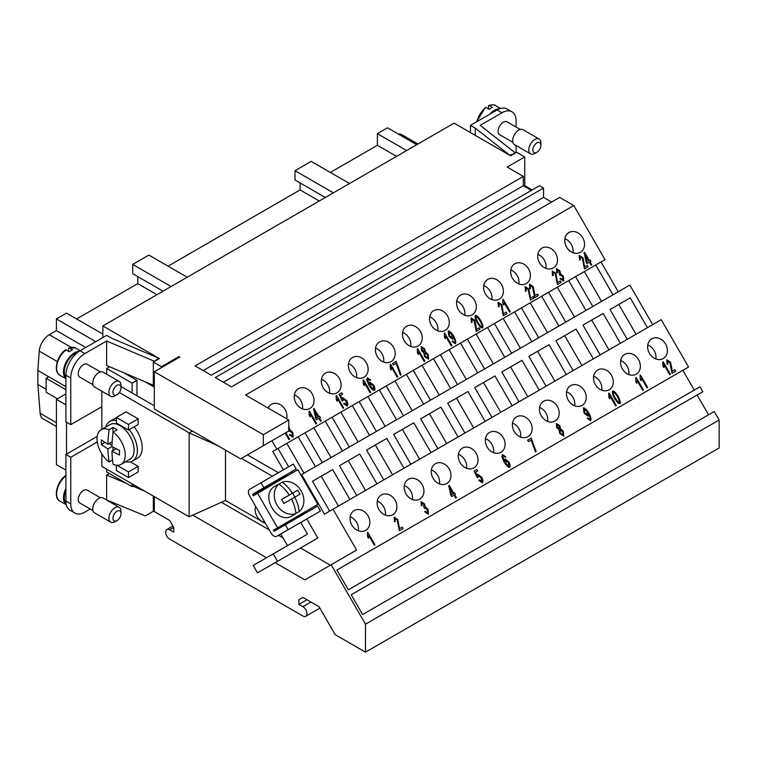 <?xml version="1.0" encoding="UTF-8"?>
<svg xmlns="http://www.w3.org/2000/svg" width="757" height="757" viewBox="0 0 757 757"><rect width="100%" height="100%" fill="white"/><g stroke="black" fill="none" stroke-linecap="round" stroke-linejoin="round"><path stroke-width="1.14" d="M121.016 513.577L121.016 511.249A8.564 4.949 120 0 0 119.246 507.332A8.564 4.949 120 0 0 114.96 507.748A8.564 4.949 120 0 0 109.368 515.299A8.564 4.949 120 0 0 110.683 522.16A8.564 4.949 120 0 0 114.96 521.734L116.985 520.57A5.706 3.293 120 0 0 121.016 513.577A5.706 3.293 120 0 0 116.985 511.249A5.706 3.293 120 0 0 112.944 518.242A5.706 3.293 120 0 0 116.985 520.57L114.96 521.734M119.246 507.332L103.094 498.002A8.564 4.949 120 0 0 98.817 498.428A8.564 4.949 120 0 0 93.215 505.979A8.564 4.949 120 0 0 94.53 512.839L110.683 522.16M65.906 490.385A15.131 8.734 120 0 0 66.105 503.67M92.969 510.615L79.759 502.989A7.419 4.287 -60 0 1 78.624 497.046A7.419 4.287 -60 0 1 83.469 490.508A7.419 4.287 -60 0 1 87.187 490.139L100.388 497.756M65.906 488.454A15.698 9.065 120 0 0 66.313 504.758L59.879 501.068A15.698 9.065 120 0 1 57.154 489.656A15.698 9.065 120 0 1 65.906 475.879M116.985 394.7L114.96 395.864A8.564 4.949 -60 0 1 110.683 396.29A8.564 4.949 -60 0 1 109.368 389.429A8.564 4.949 -60 0 1 114.96 381.878A8.564 4.949 -60 0 1 119.246 381.452A8.564 4.949 -60 0 1 121.016 385.379L121.016 387.707A5.706 3.293 -60 0 1 116.985 394.7L116.985 394.7A5.706 3.293 -60 0 1 112.944 392.372A5.706 3.293 -60 0 1 116.985 385.379A5.706 3.293 -60 0 1 121.016 387.707M110.683 396.29L94.53 386.969A8.564 4.949 -60 0 1 93.215 380.099A8.564 4.949 -60 0 1 98.817 372.558A8.564 4.949 -60 0 1 103.094 372.132L119.246 381.452M65.906 377.563A15.131 8.734 -60 0 1 65.641 365.196A15.131 8.734 -60 0 1 74.99 353.443A15.131 8.734 -60 0 1 77.81 352.251M68.537 351.248L68.537 348.466L69.341 347.983L72.568 349.848A15.698 9.065 120 0 0 70.959 350.642A15.698 9.065 120 0 0 69.341 351.712L66.114 349.848L65.301 350.33M65.906 378.566A15.698 9.065 -60 0 1 64.591 365.773A15.698 9.065 -60 0 1 74.593 352.743A15.698 9.065 -60 0 1 79.258 351.239M92.969 384.745L79.759 377.118A7.419 4.287 -60 0 1 78.624 371.176A7.419 4.287 -60 0 1 83.469 364.628A7.419 4.287 -60 0 1 87.187 364.259L100.388 371.886M534.849 153.444L536.864 152.28A5.706 3.293 120 0 0 540.905 145.287A5.706 3.293 120 0 0 536.864 142.959A5.706 3.293 120 0 0 532.824 149.952A5.706 3.293 120 0 0 536.864 152.28L534.849 153.444A8.564 4.949 120 0 1 530.562 153.87A8.564 4.949 120 0 1 529.247 147.009A8.564 4.949 120 0 1 534.849 139.458A8.564 4.949 120 0 1 539.126 139.042A8.564 4.949 120 0 1 540.905 142.959L540.905 145.287M539.126 139.042L522.983 129.712A8.564 4.949 120 0 0 518.696 130.138A8.564 4.949 120 0 0 513.104 137.689A8.564 4.949 120 0 0 514.41 144.549L530.562 153.87M496.942 110.068A15.131 8.734 120 0 0 494.879 111.024A15.131 8.734 120 0 0 492.807 112.452M512.849 142.325L499.639 134.699A7.419 4.287 -60 0 1 498.503 128.756A7.419 4.287 -60 0 1 503.358 122.218A7.419 4.287 -60 0 1 507.067 121.849L520.267 129.466M488.416 108.828L488.416 106.046L489.221 105.564L492.457 107.428A15.698 9.065 120 0 0 490.839 108.232A15.698 9.065 120 0 0 489.221 109.301L485.994 107.428L485.19 107.91M499.535 108.809A15.698 9.065 120 0 0 494.472 110.323A15.698 9.065 120 0 0 489.845 114.165M572.983 252.724A11.421 9.321 60 0 0 571.308 244.369A11.421 9.321 60 0 0 564.902 238.739M582.729 237.774A11.421 9.321 -120 0 1 580.364 252.327A11.421 9.321 -120 0 1 566.577 247.104A11.421 9.321 -120 0 1 568.942 232.55A11.421 9.321 -120 0 1 582.729 237.774M545.929 268.347A11.421 9.321 60 0 0 544.255 259.982A11.421 9.321 60 0 0 537.858 254.361M555.676 253.396A11.421 9.321 -120 0 1 553.31 267.94A11.421 9.321 -120 0 1 539.523 262.717A11.421 9.321 -120 0 1 541.889 248.164A11.421 9.321 -120 0 1 555.676 253.396M518.876 283.96A11.421 9.321 60 0 0 517.201 275.605A11.421 9.321 60 0 0 510.805 269.975M528.623 269.009A11.421 9.321 -120 0 1 526.257 283.563A11.421 9.321 -120 0 1 512.48 278.33A11.421 9.321 -120 0 1 514.845 263.786A11.421 9.321 -120 0 1 528.623 269.009M491.832 299.583A11.421 9.321 60 0 0 490.158 291.218A11.421 9.321 60 0 0 483.751 285.597M501.579 284.632A11.421 9.321 -120 0 1 499.213 299.176A11.421 9.321 -120 0 1 485.426 293.953A11.421 9.321 -120 0 1 487.792 279.399A11.421 9.321 -120 0 1 501.579 284.632M464.779 315.196A11.421 9.321 60 0 0 463.104 306.84A11.421 9.321 60 0 0 456.708 301.21M474.525 300.245A11.421 9.321 -120 0 1 472.16 314.798A11.421 9.321 -120 0 1 458.373 309.566A11.421 9.321 -120 0 1 460.739 295.022A11.421 9.321 -120 0 1 474.525 300.245M437.726 330.809A11.421 9.321 60 0 0 436.051 322.454A11.421 9.321 60 0 0 429.654 316.823M447.472 315.858A11.421 9.321 -120 0 1 445.107 330.412A11.421 9.321 -120 0 1 431.329 325.188A11.421 9.321 -120 0 1 433.695 310.635A11.421 9.321 -120 0 1 447.472 315.858M410.682 346.432A11.421 9.321 60 0 0 409.007 338.076A11.421 9.321 60 0 0 402.601 332.446M420.428 331.481A11.421 9.321 -120 0 1 418.063 346.034A11.421 9.321 -120 0 1 404.276 340.801A11.421 9.321 -120 0 1 406.641 326.248A11.421 9.321 -120 0 1 420.428 331.481M383.629 362.045A11.421 9.321 60 0 0 381.954 353.689A11.421 9.321 60 0 0 375.557 348.059M393.375 347.094A11.421 9.321 -120 0 1 391.009 361.647A11.421 9.321 -120 0 1 377.223 356.424A11.421 9.321 -120 0 1 379.588 341.871A11.421 9.321 -120 0 1 393.375 347.094M356.575 377.667A11.421 9.321 60 0 0 354.901 369.302A11.421 9.321 60 0 0 348.504 363.682M366.322 362.717A11.421 9.321 -120 0 1 363.956 377.27A11.421 9.321 -120 0 1 350.179 372.037A11.421 9.321 -120 0 1 352.544 357.484A11.421 9.321 -120 0 1 366.322 362.717M329.532 393.28A11.421 9.321 60 0 0 327.857 384.925A11.421 9.321 60 0 0 321.451 379.295M339.278 378.33A11.421 9.321 -120 0 1 336.912 392.883A11.421 9.321 -120 0 1 323.125 387.66A11.421 9.321 -120 0 1 325.491 373.106A11.421 9.321 -120 0 1 339.278 378.33M302.478 408.903A11.421 9.321 60 0 0 300.803 400.538A11.421 9.321 60 0 0 294.407 394.917M312.225 393.952A11.421 9.321 -120 0 1 309.859 408.496A11.421 9.321 -120 0 1 296.072 403.273A11.421 9.321 -120 0 1 298.438 388.72A11.421 9.321 -120 0 1 312.225 393.952M268.092 408.051A11.421 9.321 -120 0 1 271.394 404.342A11.421 9.321 -120 0 1 285.171 409.565A11.421 9.321 -120 0 1 286.666 418.782M655.846 358.96A11.421 9.321 60 0 0 654.171 350.605A11.421 9.321 60 0 0 647.774 344.974M665.592 344.009A11.421 9.321 -120 0 1 663.227 358.563A11.421 9.321 -120 0 1 649.44 353.33A11.421 9.321 -120 0 1 651.805 338.786A11.421 9.321 -120 0 1 665.592 344.009M628.793 374.583A11.421 9.321 60 0 0 627.118 366.218A11.421 9.321 60 0 0 620.721 360.597M638.539 359.622A11.421 9.321 -120 0 1 636.173 374.176A11.421 9.321 -120 0 1 622.396 368.952A11.421 9.321 -120 0 1 624.762 354.399A11.421 9.321 -120 0 1 638.539 359.622M601.749 390.196A11.421 9.321 60 0 0 600.074 381.84A11.421 9.321 60 0 0 593.668 376.21M611.495 375.245A11.421 9.321 -120 0 1 609.13 389.798A11.421 9.321 -120 0 1 595.343 384.565A11.421 9.321 -120 0 1 597.708 370.012A11.421 9.321 -120 0 1 611.495 375.245M574.695 405.809A11.421 9.321 60 0 0 573.021 397.453A11.421 9.321 60 0 0 566.624 391.823M584.442 390.858A11.421 9.321 -120 0 1 582.076 405.411A11.421 9.321 -120 0 1 568.289 400.188A11.421 9.321 -120 0 1 570.655 385.635A11.421 9.321 -120 0 1 584.442 390.858M547.642 421.431A11.421 9.321 60 0 0 545.967 413.076A11.421 9.321 60 0 0 539.571 407.446M557.389 406.481A11.421 9.321 -120 0 1 555.023 421.034A11.421 9.321 -120 0 1 541.246 415.801A11.421 9.321 -120 0 1 543.611 401.248A11.421 9.321 -120 0 1 557.389 406.481M520.598 437.044A11.421 9.321 60 0 0 518.923 428.689A11.421 9.321 60 0 0 512.517 423.059M530.345 422.094A11.421 9.321 -120 0 1 527.979 436.647A11.421 9.321 -120 0 1 514.192 431.424A11.421 9.321 -120 0 1 516.558 416.87A11.421 9.321 -120 0 1 530.345 422.094M493.545 452.667A11.421 9.321 60 0 0 491.87 444.302A11.421 9.321 60 0 0 485.474 438.682M503.291 437.716A11.421 9.321 -120 0 1 500.926 452.26A11.421 9.321 -120 0 1 487.139 447.037A11.421 9.321 -120 0 1 489.505 432.484A11.421 9.321 -120 0 1 503.291 437.716M466.492 468.28A11.421 9.321 60 0 0 464.817 459.925A11.421 9.321 60 0 0 458.42 454.295M476.238 453.329A11.421 9.321 -120 0 1 473.873 467.883A11.421 9.321 -120 0 1 460.095 462.65A11.421 9.321 -120 0 1 462.461 448.106A11.421 9.321 -120 0 1 476.238 453.329M439.448 483.903A11.421 9.321 60 0 0 437.773 475.538A11.421 9.321 60 0 0 431.367 469.917M449.194 468.952A11.421 9.321 -120 0 1 446.829 483.496A11.421 9.321 -120 0 1 433.042 478.273A11.421 9.321 -120 0 1 435.407 463.719A11.421 9.321 -120 0 1 449.194 468.952M412.395 499.516A11.421 9.321 60 0 0 410.72 491.161A11.421 9.321 60 0 0 404.323 485.53M422.141 484.565A11.421 9.321 -120 0 1 419.775 499.118A11.421 9.321 -120 0 1 405.989 493.886A11.421 9.321 -120 0 1 408.354 479.342A11.421 9.321 -120 0 1 422.141 484.565M385.341 515.129A11.421 9.321 60 0 0 383.667 506.774A11.421 9.321 60 0 0 377.27 501.143M395.088 500.178A11.421 9.321 -120 0 1 392.722 514.732A11.421 9.321 -120 0 1 378.945 509.508A11.421 9.321 -120 0 1 381.31 494.955A11.421 9.321 -120 0 1 395.088 500.178M358.298 530.752A11.421 9.321 60 0 0 356.623 522.396A11.421 9.321 60 0 0 350.217 516.766M368.044 515.801A11.421 9.321 -120 0 1 365.678 530.354A11.421 9.321 -120 0 1 351.891 525.121A11.421 9.321 -120 0 1 354.257 510.568A11.421 9.321 -120 0 1 368.044 515.801M285.067 547.056L269.473 556.064L285.067 547.056M264.95 522.481A11.421 9.321 -120 0 1 255.686 506.433M297.709 490.214L286.174 496.876L297.709 490.214A24.536 14.165 60 0 1 299.99 494.17L294.757 497.198A26.968 15.566 60 0 1 299.147 511.637L295.817 513.568A17.127 13.986 -120 0 1 294.274 514.628L292.164 515.848C277.024 525.547 259.064 494.444 275.037 486.183L277.147 484.963A17.127 13.986 -120 0 1 278.841 484.168M292.164 515.848L294.274 514.628A17.127 13.986 -120 0 1 292.58 515.432L295.921 513.501A17.127 13.986 -120 0 1 276.93 504.862A17.127 13.986 -120 0 1 278.945 484.102L275.605 486.032A17.127 13.986 -120 0 1 277.147 484.963L275.037 486.183M125.681 461.704A22.842 13.181 -120 0 0 132.636 460.985A22.842 13.181 -120 0 0 137.367 450.529A22.842 13.181 -120 0 0 129.22 429.616M132.636 460.985L137.481 458.184A22.842 13.181 -120 0 0 142.212 447.728A22.842 13.181 -120 0 0 134.065 426.816M116.379 417.892A22.842 13.181 -120 0 0 114.648 418.63L109.803 421.422A22.842 13.181 -120 0 0 105.696 427.09M112.944 427.497A19.985 11.535 60 0 1 116.985 429.834L113.153 432.039A114.156 65.906 120 0 0 111.96 446.545A114.156 65.906 0 0 0 119.511 450.349A113.465 65.509 120 0 0 119.511 455.014A114.156 65.906 180 0 1 111.96 451.21A114.156 65.906 120 0 0 113.153 464.344A19.985 11.535 -120 0 0 121.129 464.334L129.977 459.225A19.985 11.535 -120 0 0 134.112 450.074A19.985 11.535 -120 0 0 125.397 429.967A19.985 11.535 -120 0 0 109.992 424.611L101.145 429.721A19.985 11.535 -120 0 0 97.01 438.871A19.985 11.535 -120 0 0 109.122 462.007A114.156 65.906 -60 0 1 107.92 448.882A114.156 65.906 180 0 1 101.343 444.52A113.465 65.509 -60 0 1 101.343 439.855A114.156 65.906 0 0 0 107.92 444.217A114.156 65.906 -60 0 1 109.122 429.711L112.944 427.497L112.944 433.619M121.129 464.334A19.985 11.535 -120 0 0 125.265 455.184A19.985 11.535 -120 0 0 113.153 432.039M112.547 460.029L109.122 462.007M65.906 470.106L56.425 464.628L56.425 399.365L65.906 393.886M102.848 337.594L102.848 325.936L454.096 123.145L509.887 155.355L475.292 128.16L475.292 135.38M587.3 265.357L584.584 266.928L582.956 257.844L579.237 255.412L582.985 257.825L584.612 266.909L587.328 265.338L588.142 266.814L584.508 268.924L582.256 258.194L579.947 256.67L580.326 259.765L579.531 260.011L579.266 255.393M580.297 259.783L579.976 256.661M587.328 265.338L588.17 266.805L584.508 268.924M560.256 280.97L557.54 282.541L555.903 273.457L557.568 282.522L560.284 280.961L561.098 282.437L557.455 284.537L555.212 273.807L552.932 272.274L553.272 275.378L552.478 275.624L552.222 271.015L555.931 273.447L552.194 271.034M553.244 275.397L552.903 272.293M560.284 280.961L561.126 282.418L557.455 284.537M533.202 296.593L530.487 298.163L528.85 289.079L530.515 298.144L533.231 296.574L534.045 298.05L530.402 300.151L528.159 289.429L525.878 287.897L526.229 291L525.434 291.237L525.169 286.629L528.878 289.06L525.14 286.648M526.191 291.01L525.85 287.906M533.231 296.574L534.073 298.031L530.402 300.151M506.149 312.206L503.433 313.777L506.178 312.196L506.991 313.672L503.358 315.773L501.106 305.043L498.825 303.51L499.175 306.613L498.38 306.859L498.115 302.251L501.834 304.674L503.433 313.777L501.806 304.692L498.087 302.261M499.147 306.632L498.825 303.51M506.178 312.196L507.02 313.653L503.358 315.773M479.105 327.828L476.39 329.39L476.087 326.399L476.418 329.38L479.134 327.809L479.947 329.286L476.304 331.386L474.062 320.665L471.781 319.123L472.122 322.236L471.327 322.473L471.072 317.864L474.781 320.296L476.087 326.399L474.753 320.315L471.043 317.883M472.094 322.245L471.753 319.142M479.134 327.809L479.976 329.267L476.304 331.386M451.229 345.864L451.882 345.495L444.719 333.08L451.91 345.476L451.229 345.864L445.646 336.193L445.343 338.814L444.491 337.338L444.302 333.317M445.315 338.824L445.618 336.212M424.175 361.486L424.828 361.108L417.665 348.703L424.857 361.089L424.175 361.486L418.602 351.816L418.29 354.427L417.448 352.961L417.258 348.939M418.261 354.446L418.602 351.816M397.132 377.1L397.775 376.721L390.205 364.552L390.64 364.297L397.803 376.712L397.132 377.1L391.549 367.429L391.246 370.05L390.394 368.574L390.205 364.552M391.218 370.059L391.549 367.429M370.078 392.713L370.731 392.344L363.568 379.929L363.152 380.165L363.597 379.919L370.76 392.325L370.078 392.713L364.495 383.051L364.193 385.663L363.341 384.196L363.152 380.165M364.164 385.682L364.495 383.051M343.025 408.335L343.678 407.957L336.515 395.551L343.706 407.947L343.025 408.335L337.452 398.665L337.139 401.276L336.297 399.81L336.108 395.788M337.111 401.295L337.452 398.665M315.981 423.948L316.625 423.579L309.462 411.165L316.653 423.56L315.981 423.948L310.398 414.287L310.096 416.899L309.244 415.432L309.055 411.401M310.067 416.918L310.398 414.287M288.928 439.571L289.581 439.192L285.843 432.73L289.609 439.174L288.928 439.571L285.2 433.099M288.767 426.219L290.073 429.976L292.864 432.417L293.233 437.357L289.458 434.887L290.026 434.3L292.514 436.108L292.155 432.872L289.685 431.093L289.306 431.537L288.767 430.468M293.233 437.357L292.836 432.436L290.045 429.985L288.767 426.267M288.739 430.118L288.672 427.402M292.486 436.127L289.997 434.319M314.846 411.363L316.331 417.949L318.063 416.946L314.846 411.363L316.303 417.959L318.035 416.956M320.58 421.299L321.223 420.92L319.549 417.949L321.261 420.901L320.58 421.299L318.867 418.337L316.464 419.728L315.66 418.328L313.568 408.865L314.117 408.543L318.744 416.549L319.492 416.123L320.296 417.514L319.549 417.949M320.268 417.533L319.463 416.132L318.716 416.568L314.089 408.562L313.568 408.865M316.464 419.728L318.839 418.356M347.349 406.112L343.583 403.689L344.217 403.15L346.63 404.872L346.053 401.172L343.252 399.043L342.949 400.832L342.202 401.011L339.07 394.35L341.814 392.769L342.656 394.217L340.442 395.495L342.069 398.977L342.666 397.595L346.697 400.614L347.936 403.774L347.321 406.13L347.908 403.793L346.668 400.633L342.637 397.614M342.069 398.977L340.442 395.495M342.628 394.236L341.786 392.779L339.07 394.35M342.921 400.85L343.224 399.062M346.602 404.891L344.189 403.169M373.75 389.212L373.163 385.71L370.504 383.562L370.949 386.874L373.75 389.212L370.921 386.893L370.504 383.562M370.618 379.967L367.268 377.79L370.646 379.948L370.041 380.459M369.473 384.575L367.599 379.796L369.473 384.575L369.87 382.153L373.807 385.209C374.933 387.631 375.16 389.363 374.516 390.432C373.22 390.65 371.422 389.022 369.132 385.55L366.719 379.995L367.296 377.771M374.516 390.432L374.488 390.451C375.131 389.382 374.904 387.641 373.778 385.228L369.842 382.162M367.628 379.787L367.94 379.058L367.628 379.787M370.646 379.948L370.041 380.468L367.968 379.049M400.368 375.226L401.04 374.838L396.1 361.42L392.542 363.474L396.129 361.411L401.068 374.829L400.368 375.226L396.11 363.369L393.394 364.94L396.081 363.388M393.394 364.94L392.542 363.474M424.185 351.75L424.005 349.318L421.971 347.87L422.16 350.273L424.185 351.75L422.132 350.292L421.942 347.889M427.8 358.014L427.516 354.872L424.914 352.999L425.235 356.112L427.8 358.014L425.207 356.131L424.885 353.008M424.526 356.509L423.788 352.762L421.498 350.737L421.242 346.63L424.715 348.92L425.33 351.873L428.207 354.446L428.538 359.244L424.526 356.509M428.538 359.244L428.178 354.465L425.302 351.891L424.686 348.939L421.214 346.649M449.005 332.276L449.601 335.89L452.241 337.906L451.74 334.49L449.033 332.257L449.63 335.871L452.27 337.887M455.43 343.716L452.099 341.539L452.677 341.038L454.72 342.467C455.203 341.587 454.768 339.846 453.434 337.234L452.875 339.325L448.901 336.231L448.229 331.055C449.507 330.847 451.295 332.474 453.575 335.928C455.638 339.959 456.253 342.552 455.43 343.716L455.402 343.735C456.225 342.571 455.61 339.969 453.547 335.947C451.267 332.493 449.478 330.866 448.201 331.074M452.875 339.325L453.254 336.931M454.692 342.486L452.648 341.047M481.887 326.787L481.916 326.769C482.417 326.258 481.812 324.356 480.089 321.072C478.102 317.94 476.759 316.464 476.058 316.653L475.793 317.987L477.856 322.368C479.843 325.501 481.187 326.977 481.887 326.787L481.916 326.769C481.215 326.958 479.872 325.482 477.885 322.35L477.856 322.368M476.03 316.672L475.793 317.987M475.822 317.978L477.885 322.35M480.638 327.469L477.184 322.756C475.216 318.981 474.611 316.53 475.349 315.395C476.626 315.205 478.443 316.965 480.79 320.665C482.748 324.422 483.363 326.863 482.635 328.008L480.638 327.469M482.635 328.008L482.606 328.027C483.335 326.882 482.72 324.431 480.761 320.684C478.415 316.984 476.598 315.224 475.32 315.414M509.631 312.149L510.275 311.77L503.112 299.365L510.303 311.761L509.631 312.149L504.048 302.478L503.746 305.09L502.894 303.623L502.705 299.602M503.717 305.109L504.048 302.478M534.707 297.671L538.341 295.571L537.498 294.113L534.783 295.675L534.48 292.685L534.811 295.656L537.527 294.095L538.369 295.552L534.707 297.671L532.455 286.941L530.174 285.408L530.525 288.512L529.73 288.758L529.474 284.149L533.183 286.581L534.48 292.685L533.155 286.591L529.446 284.168M530.496 288.531L530.146 285.427M563.738 281.188L559.962 278.718L560.521 278.131L563.009 279.929L562.659 276.693L560.189 274.914L559.811 275.359L559.12 273.987L559.177 271.233L557.152 269.823L557.445 272.634L556.613 272.747L556.423 268.584L559.896 270.855L560.577 273.797L563.369 276.248L563.71 281.207L563.34 276.267L560.549 273.816L559.868 270.874L556.395 268.603M557.417 272.652L557.124 269.842M562.981 279.948L560.492 278.141M585.35 255.194L586.826 261.771L588.567 260.768L585.322 255.204L586.798 261.79L588.539 260.787M591.085 265.12L591.728 264.751L590.025 261.79L591.756 264.732L591.085 265.12L589.372 262.168L586.968 263.55L586.164 262.159L584.063 252.687L584.622 252.365L589.249 260.38L589.987 259.944L590.801 261.345L590.025 261.79M590.772 261.354L589.958 259.963L589.22 260.399L584.593 252.384L584.063 252.687M586.968 263.55L589.343 262.177M266.038 444.16L271.952 440.744L276.807 449.147L605.042 259.642L573.806 205.544L245.571 395.05L288.767 419.993L263.332 434.679L154.324 371.744L179.759 357.058L178.955 356.585L178.955 357.522M669.718 374.658L670.371 374.28L662.791 362.111L663.227 361.855L670.399 374.261L669.718 374.658L664.135 364.988L663.832 367.599L662.981 366.133L662.791 362.111M663.804 367.618L664.135 364.988M642.665 390.271L643.318 389.902L636.154 377.488L635.738 377.724L636.183 377.469L643.346 389.883L642.665 390.271L637.091 380.601L636.779 383.222L635.927 381.746L635.738 377.724M636.751 383.231L637.091 380.601M615.621 405.894L616.264 405.515L608.694 393.347L609.13 393.091L616.293 405.497L615.621 405.894L610.038 396.223L609.735 398.835L608.883 397.368L608.694 393.347M609.697 398.854L610.038 396.223M559.376 428.642L559.196 426.2L557.133 424.772L557.322 427.175L559.376 428.642L557.322 427.175M557.133 424.772L557.351 427.156M562.99 434.897L562.697 431.755L560.066 429.891L560.398 433.013L562.99 434.897L560.398 433.013L560.095 429.881M559.716 433.392L558.969 429.645L556.679 427.62L556.433 423.513L559.906 425.803L560.521 428.755L563.388 431.329L563.728 436.127L559.716 433.392M563.728 436.127L563.359 431.348L560.492 428.774L559.877 425.822L556.404 423.532M508.941 466.094L508.354 462.593L505.685 460.445L506.102 463.776L508.969 466.085L506.102 463.776M505.657 460.464L506.13 463.757M509.707 467.315L509.679 467.334C510.322 466.265 510.086 464.524 508.969 462.111C510.114 464.514 510.35 466.255 509.707 467.315C508.411 467.533 506.613 465.905 504.323 462.432L501.9 456.878L502.487 454.664L505.837 456.831L502.459 454.673M505.231 457.342L505.808 456.85L505.231 457.351L504.219 456.187L503.159 455.932L502.818 456.67L504.664 461.458L505.051 459.035L508.997 462.092L505.023 459.045M504.664 461.458L502.79 456.689L503.159 455.932M450.008 488.199L451.456 494.794L453.197 493.791L450.008 488.199L451.456 494.794M451.484 494.785L453.225 493.782M455.742 498.134L456.386 497.756L454.711 494.785L456.414 497.737L455.742 498.134L454.03 495.173L451.626 496.564L450.822 495.173L448.731 485.701L449.28 485.379L453.907 493.384L454.654 492.958L455.459 494.349L454.711 494.785M455.43 494.368L454.626 492.977L453.878 493.403L449.251 485.398L448.731 485.701M451.626 496.564L454.001 495.192M399.393 530.723L403.027 528.623L402.185 527.165L399.469 528.736L397.841 519.652L399.497 528.717L402.213 527.146L403.055 528.613L399.393 530.723L397.151 520.002L394.861 518.469L395.211 521.573L394.416 521.81L394.16 517.201L397.87 519.633L394.132 517.22M395.182 521.582L394.832 518.479M374.318 545.201L374.961 544.832L367.798 532.417L374.989 544.813L374.318 545.201L368.735 535.54L368.432 538.151L367.58 536.685L367.391 532.654M368.404 538.17L368.735 535.54M428.396 514.258L424.649 511.77L425.207 511.183L427.696 512.991L427.345 509.754L424.876 507.975L424.497 508.42L423.806 507.048L423.863 504.285L421.838 502.875L422.132 505.685L421.299 505.808L421.11 501.645L424.582 503.907L425.264 506.859L428.055 509.3L428.424 514.24L428.027 509.319L425.235 506.868L424.554 503.925L421.081 501.664M422.103 505.704L421.81 502.894M427.667 513.009L425.179 511.202M482.417 482.796L478.651 480.373L479.285 479.824L481.698 481.547L481.121 477.847L478.32 475.718L478.017 477.506L477.27 477.686L474.137 471.024L476.882 469.444L477.724 470.892L475.51 472.169L477.137 475.651L477.733 474.279L481.764 477.288L483.004 480.458L482.389 482.805L482.975 480.468L481.736 477.307L477.705 474.289M477.137 475.651L475.481 472.188M477.695 470.911L476.853 469.454L474.137 471.024M477.989 477.525L478.292 475.737M481.67 481.566L479.257 479.843M535.436 451.901L536.107 451.522L531.168 438.095L527.62 440.148L531.196 438.085L536.136 451.503L535.436 451.901L531.177 440.044L528.462 441.615L531.149 440.063M528.462 441.615L527.62 440.148M584.196 409.159L584.783 412.773L587.46 414.77L586.93 411.373L584.224 409.14L584.811 412.754L587.423 414.789M590.583 420.618L587.29 418.422L587.867 417.921L589.911 419.35C590.384 418.47 589.958 416.728 588.624 414.117L588.057 416.208L584.082 413.114L583.42 407.938C584.697 407.739 586.476 409.357 588.766 412.811C590.82 416.842 591.444 419.435 590.611 420.599C591.416 419.454 590.791 416.861 588.738 412.83C586.448 409.376 584.669 407.749 583.392 407.957M588.028 416.227L588.444 413.814M589.883 419.369L587.839 417.93M619.226 402.431L619.254 402.412C619.756 401.901 619.15 399.999 617.428 396.715C615.441 393.583 614.097 392.107 613.397 392.296L613.132 393.631L615.195 398.002C617.182 401.144 618.526 402.61 619.226 402.431L619.254 402.412C618.554 402.601 617.21 401.125 615.223 397.993L613.161 393.612M613.369 392.315L613.132 393.631M617.977 403.112L614.523 398.39C612.555 394.624 611.949 392.173 612.687 391.038C613.965 390.849 615.782 392.609 618.128 396.308C620.087 400.065 620.702 402.506 619.974 403.651L617.977 403.112M619.974 403.651L619.936 403.67C620.674 402.525 620.059 400.075 618.1 396.327C615.753 392.628 613.936 390.867 612.659 391.057M646.97 387.792L647.614 387.414L640.45 375.008L647.642 387.395L646.97 387.792L641.387 378.122L641.084 380.733L640.233 379.266L640.043 375.245M641.056 380.752L641.359 378.14M674.837 369.747L672.121 371.318L671.819 368.328L672.15 371.299L674.866 369.738L675.679 371.214L672.046 373.315L669.794 362.584L667.513 361.051L667.863 364.155L667.068 364.401L666.813 359.793L670.522 362.225L671.819 368.328L670.494 362.234L666.775 359.802M667.835 364.174L667.485 361.07M674.866 369.738L675.708 371.195L672.046 373.315M331.159 564.741L365.48 624.184L719.15 419.993L714.258 411.515L362.603 614.533L351.182 594.756L702.837 391.738L699.979 386.789L348.324 589.817L336.912 570.03L688.558 367.013L661.24 319.691L333.004 509.196L356.594 550.055L304.92 579.89L275.122 562.688M111.96 451.21L116.2 448.759M107.92 444.217L112.159 441.766M101.343 444.52L105.024 442.391M107.92 448.882L111.96 446.545M108.904 443.649L111.989 445.428M112.944 447.084L112.944 450.642M109.122 429.711A19.985 11.535 -120 0 0 101.145 429.721M116.379 420.618A22.842 13.181 -120 0 0 109.803 421.422M101.845 453.945L101.845 466.378L189.127 516.776L225.472 500.462L265.622 523.636M218.243 445.939L189.136 432.862L189.136 516.776M189.136 432.862L119.284 392.533M101.845 391.189L101.845 429.314M128.491 430.042L138.181 424.44L138.181 418.848L126.069 411.855L116.379 417.448L128.491 424.44L128.491 430.042L116.379 423.049L116.379 417.448M138.181 466.35L128.491 471.952L128.491 477.544L138.181 471.952L138.181 466.35L130.374 461.846M295.921 513.501A26.968 15.566 -120 0 0 291.521 499.062L283.847 503.49A24.536 14.165 -120 0 0 281.557 499.535L289.24 495.106A26.968 15.566 -120 0 0 278.945 484.102L282.172 482.237A26.968 15.566 60 0 1 292.467 493.242M292.637 493.138L294.918 497.094M291.521 499.062L294.757 497.198M282.948 498.74L281.557 499.535M282.172 482.237A17.127 13.986 -120 0 1 301.154 490.877A17.127 13.986 -120 0 1 299.147 511.637M285.455 476.815L285.342 476.617A1.145 0.662 60 0 1 285.342 475.301L253.046 493.952L296.195 469.037L293.338 464.088L249.621 489.334A5.706 3.293 -120 0 0 249.621 495.93L271.034 533.013A5.706 3.293 -120 0 0 276.74 536.306L309.036 517.665A5.706 3.293 -120 0 1 309.017 517.674M285.503 476.891L253.368 495.835L253.046 495.267A1.145 0.662 60 0 1 253.046 493.952M276.74 536.306L288.162 529.711L285.304 524.771L274.46 531.036A1.145 0.662 60 0 1 273.315 530.373L317.836 504.38L297.861 469.756L257.484 493.072L277.469 527.686M306.746 512.394A1.145 0.662 60 0 1 305.61 511.723L305.487 511.505M263.89 487.688L261.042 482.739M288.162 529.711L320.457 511.07L317.599 506.121L285.304 524.771M253.188 565.46L307.493 534.111L273.182 553.925L277.459 561.344L257.475 572.879L253.188 565.46L273.182 553.925M253.207 495.542L257.484 493.072M306.812 518.942L317.836 538.038L277.459 561.344M300.756 522.444L307.493 534.111M272.321 476.229L241.417 458.382M225.472 450.112L225.472 500.462M287.509 545.646L280.771 533.978M285.54 476.863L297.861 469.756M189.127 432.862L192.363 430.988L240.603 458.846L288.767 431.036L288.767 419.993M247.473 454.881L278.377 472.728M266.549 557.739L192.761 515.139M330.355 565.205L300.557 548.011M283.033 537.886L278.519 535.284M269.255 529.928L221.375 502.288M154.324 371.744L154.324 409.035L192.363 430.988M121.016 386.543L154.324 405.771M138.181 418.848L128.491 424.44M132.125 483.855L132.125 486.656L106.69 471.971L106.69 469.179M106.69 374.204L106.69 368.479L132.125 383.165L132.125 392.949M128.491 477.544L116.379 470.551L116.379 465.205M573.806 205.544L559.678 197.388L231.443 386.893L215.291 377.563L543.526 188.067L539.486 185.73L211.25 375.235L195.107 365.915L523.342 176.409L523.342 185.73L203.179 370.57M523.342 185.73L531.414 190.395M543.526 188.067L543.526 197.388L223.362 382.228M543.526 197.388L551.598 202.053M516.075 127.044L516.075 120.931A19.985 11.535 120 0 0 511.931 111.781A19.985 11.535 120 0 0 501.938 112.774L480.193 125.331L515.413 153.018L516.681 152.28L524.752 156.945L507.19 167.089L523.342 176.409M515.413 153.018L510.625 155.781L509.887 155.355L515.413 153.018M102.848 325.936L159.377 358.572L153.321 362.064L161.392 366.729L178.955 356.585M708.543 414.808L697.121 395.031L351.182 594.756M694.273 390.082L682.852 370.305L336.912 570.03M338.455 506.054L321.242 476.229L312.471 481.291L332.664 469.633L349.876 499.459M332.664 469.633L321.242 476.229M329.692 511.107L312.471 481.291M365.508 490.432L348.296 460.616L339.524 465.678L359.707 454.02L376.929 483.837M359.707 454.02L348.296 460.616M356.736 495.494L339.524 465.678M392.561 474.819L375.34 444.993L366.577 450.055L386.761 438.407L403.973 468.223M386.761 438.407L375.34 444.993M383.79 479.881L366.577 450.055M419.605 459.196L402.393 429.38L393.621 434.442L413.814 422.785L431.026 452.61M413.814 422.785L402.393 429.38M410.843 464.259L393.621 434.442M446.658 443.583L429.446 413.757L420.674 418.82L440.858 407.171L458.08 436.988M440.858 407.171L429.446 413.757M437.887 448.646L420.674 418.82M473.712 427.96L456.49 398.144L447.728 403.207L467.911 391.549L485.123 421.375M467.911 391.549L456.49 398.144M464.94 433.023L447.728 403.207M500.756 412.347L483.543 382.531L474.771 387.584L494.964 375.936L512.177 405.752M494.964 375.936L483.543 382.531M491.993 417.41L474.771 387.584M527.809 396.725L510.597 366.908L501.825 371.971L522.008 360.313L539.23 390.139M522.008 360.313L510.597 366.908M519.037 401.787L501.825 371.971M554.862 381.112L537.64 351.295L528.878 356.358L549.062 344.7L566.274 374.516M549.062 344.7L537.64 351.295M546.09 386.174L528.878 356.358M581.906 365.499L564.694 335.673L555.922 340.735L576.115 329.077L593.327 358.903M576.115 329.077L564.694 335.673M573.144 370.561L555.922 340.735M608.959 349.876L591.747 320.06L582.975 325.122L603.159 313.464L620.38 343.281M603.159 313.464L591.747 320.06M600.187 354.938L582.975 325.122M627.241 339.325L610.028 309.499L630.212 297.851L647.424 327.667M300.889 474.999L629.843 285.077L652.676 324.639M301.608 474.582L324.441 514.145L333.004 509.196M636.012 334.263L618.791 304.437L610.028 309.499M630.212 297.851L618.791 304.437M304.002 473.201L286.78 443.384M322.283 462.65L305.062 432.834L298.201 436.789L315.414 466.605M292.202 473.021L291.473 471.762M288.616 466.814L278.018 448.447L272.766 451.475L283.373 469.851M331.046 457.588L313.833 427.771M349.327 447.027L332.115 417.211L325.255 421.176L342.467 450.992M358.099 441.965L340.887 412.149M376.38 431.414L359.168 401.598L352.298 405.563L369.52 435.379M385.152 426.352L367.93 396.536M403.434 415.792L386.212 385.975L379.352 389.94L396.564 419.757M412.196 410.729L394.984 380.913M430.478 400.179L413.265 370.362L406.405 374.327L423.617 404.143M439.249 395.116L422.037 365.3M457.531 384.565L440.319 354.749L433.449 358.704L450.67 388.521M466.303 379.503L449.081 349.687M484.584 368.943L467.362 339.127L460.502 343.091L477.714 372.908M493.346 363.88L476.134 334.064M511.628 353.33L494.416 323.513L487.555 327.469L504.768 357.285M520.4 348.267L503.187 318.451M538.681 337.707L521.469 307.891L514.599 311.856L531.821 341.672M547.453 332.645L530.231 302.828M565.734 322.094L548.513 292.278L541.652 296.242L558.865 326.059M574.497 317.032L557.284 287.215M592.778 306.471L575.566 276.655L568.706 280.62L585.918 310.436M286.231 474.79L286.95 476.049M601.55 301.409L584.338 271.593M618.214 291.786L601.001 261.969L595.75 265.007L612.971 294.823M106.169 499.781L145.287 515.896L154.324 510.682L153.321 511.259L153.321 496.1L134.547 485.256L132.125 486.656M151.315 512.423L154.324 510.682M154.324 496.677L154.324 511.6L169.682 520.466L173.722 527.459L173.722 532.114L169.691 529.796A5.706 3.293 -120 0 0 166.843 529.512A5.706 3.293 -120 0 0 165.963 534.082A5.706 3.293 -120 0 0 169.691 539.116L302.904 616.028A5.706 3.293 -120 0 0 305.752 616.312A5.706 3.293 -120 0 0 306.632 611.732A5.706 3.293 -120 0 0 302.904 606.698L298.873 604.379L298.873 599.714L302.914 597.387L298.873 599.714M306.954 599.714L298.873 604.379M302.914 597.387L319.066 606.707L335.209 634.678L365.48 652.156L719.15 447.964L719.15 419.993M524.752 156.945L524.752 186.544M90.178 509.007L84.888 512.063A19.985 11.535 -60 0 1 74.896 513.057A19.985 11.535 -60 0 1 70.751 503.907L70.751 457.285L97.246 441.993M365.48 624.184L365.48 652.156M66.512 422.207L66.512 454.143L65.906 454.493L70.751 457.285M97.18 436.439L66.512 454.143M56.425 399.365L65.906 404.844M57.428 398.778L46.13 392.249L46.13 378.263L65.906 389.685M65.906 386.657L48.751 376.749L46.13 378.263M158.639 358.146L158.639 358.998L158.639 358.146L111.534 338.171L106.69 335.379L80.043 350.765A19.985 11.535 120 0 0 65.906 375.235L65.906 421.857L70.751 424.649L70.751 378.036A19.985 11.535 -60 0 1 84.888 353.557L106.633 341L154.589 361.335L158.639 358.146M470.447 132.589L470.447 125.359L497.094 109.973A19.985 11.535 -60 0 1 507.086 108.989L511.931 111.781M333.383 192.846L295.031 170.694L295.031 180.024L325.311 197.501M295.031 170.694L311.174 161.373L349.535 183.516M319.255 201.002L300.075 189.931L300.075 182.939M171.082 286.543L132.73 264.401L132.73 273.722L163.01 291.208M132.73 264.401L148.874 255.081L187.234 277.223M156.954 294.7L137.774 283.629L137.774 276.636M137.774 283.629L76.608 318.943M416.757 144.71L387.48 127.81L377.393 133.639L377.393 145.287L396.564 156.358M377.393 145.287L330.355 172.445M300.075 189.931L168.054 266.152M102.848 334.092L66.512 313.114L56.425 318.943L56.425 330.601L49.309 334.708A14.269 8.242 120 0 0 39.25 351.153L37.85 370.457L48.751 376.749M37.85 370.457L37.85 384.442L46.13 389.221M56.425 330.601L85.692 347.501M56.425 318.943L95.789 341.672M377.393 133.639L406.66 150.539M417.959 144.01L401.74 134.651A14.269 8.242 120 0 0 398.267 134.036M37.85 384.442L40.13 413.275A14.269 8.242 120 0 0 43.054 418.82L56.425 426.541M488.416 106.046L489.221 105.564A15.698 9.065 120 0 1 495.457 105.583L500.5 108.497M524.752 185.635L532.199 189.941M516.075 152.63L516.075 145.505M470.447 125.359L475.292 128.16M68.537 348.466L69.341 347.983A15.698 9.065 -60 0 1 75.577 348.002L80.195 350.671M66.114 475.718L65.301 476.2M116.881 465.252L128.491 471.952M136.97 395.75L136.97 380.364L123.77 372.747M106.633 499.506L106.633 475.036L109.311 473.485M106.633 475.036L126.807 483.591M132.939 486.183L145.051 491.321M106.633 341L106.633 365.48L153.321 385.275M153.321 362.064L153.321 386.543L145.051 381.765M263.332 445.722L263.332 434.679M161.392 367.665L161.392 366.729M276.807 449.147L272.766 451.475M101.845 406.708L70.751 424.649M106.69 368.479L109.661 366.767M136.97 380.364L132.125 383.165M65.906 454.493L65.906 501.106A19.985 11.535 120 0 0 70.051 510.256L74.896 513.057M253.046 495.267L285.342 476.617M273.315 530.373L305.61 511.723M169.691 529.796L173.722 527.468M302.904 606.698L310.976 602.042M39.25 351.153L57.314 361.581M49.309 334.708L71.063 347.274M40.13 413.275L56.425 422.68M485.994 107.428A15.698 9.065 120 0 0 476.986 121.584M497.094 109.973L501.938 112.774M65.906 378.68L59.879 375.198A15.698 9.065 -60 0 1 57.182 363.653A15.698 9.065 -60 0 1 66.114 349.848M65.906 375.235L70.751 378.036M80.043 350.765L84.888 353.557M65.906 501.106L70.751 503.907M172.889 526.02L166.843 529.512M319.889 608.145L305.752 616.312M488.7 105.488C492.391 104.551 494.643 104.58 495.457 105.583M476.494 121.868L485.388 107.399M59.879 375.198C53.085 372.179 56.661 355.998 65.509 349.819M68.821 347.908L75.577 348.002M65.509 475.689C56.643 481.868 53.104 498.059 59.879 501.068"/></g></svg>

